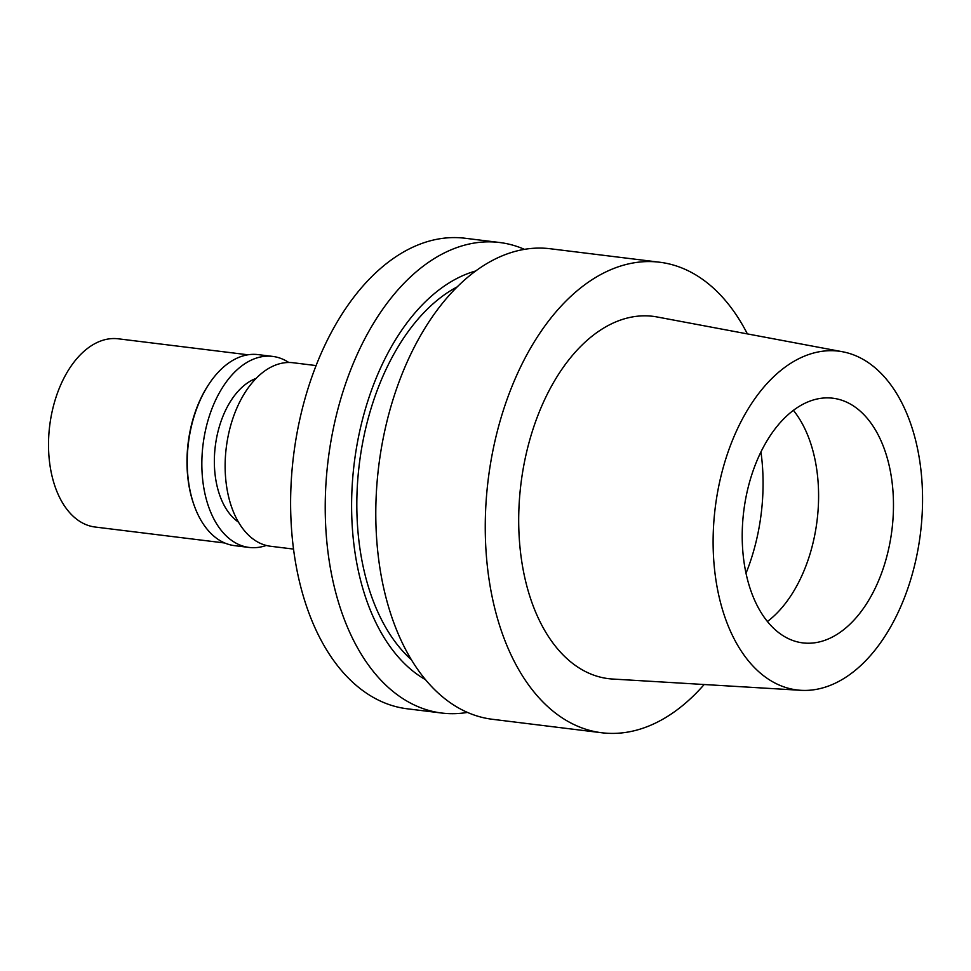 <?xml version="1.0" encoding="UTF-8"?>
<svg xmlns="http://www.w3.org/2000/svg" width="971" height="971" viewBox="0 0 971 971"><rect width="100%" height="100%" fill="white"/><g stroke="black" fill="none" stroke-linecap="round" stroke-linejoin="round"><path stroke-width="1.46" d="M842.61 351.769L657.185 316.983A182.524 110.609 97 0 0 533.091 428.939A182.524 110.609 97 0 0 612.567 679.032L800.893 690.308A170.665 103.424 -83 0 1 726.575 456.455A170.665 103.424 -83 0 1 842.61 351.769A170.665 103.424 -83 0 1 909.099 584.651A170.665 103.424 -83 0 1 800.893 690.308M704.169 684.519A237.045 143.647 -83 0 1 601.704 732.753A237.045 143.647 -83 0 1 503.949 408.463A237.045 143.647 -83 0 1 659.685 262.231A237.045 143.647 -83 0 1 747.379 333.903M659.685 262.231L550.229 248.746A237.045 143.647 97 0 0 394.481 394.979A237.045 143.647 97 0 0 492.248 719.268L601.704 732.753M457.244 286.858A203.861 123.535 97 0 0 372.913 402.589A203.861 123.535 97 0 0 411.303 659.71M425.383 679.615A212.37 128.694 -83 0 1 368.361 399.397A212.37 128.694 -83 0 1 475.754 270.97M467.415 712.423A237.045 143.647 -83 0 1 441.671 713.03A237.045 143.647 -83 0 1 343.916 388.74A237.045 143.647 -83 0 1 499.664 242.507A237.045 143.647 -83 0 1 524.486 249.353M499.664 242.507L465.06 238.247A237.045 143.647 97 0 0 309.312 384.48A237.045 143.647 97 0 0 407.067 708.769L441.671 713.03M316.097 365.582L293.169 362.753A92.451 56.027 97 0 0 232.421 419.788A92.451 56.027 97 0 0 270.557 546.26L293.485 549.076M793.404 410.357A123.256 74.694 -83 0 1 808.867 557.621A123.256 74.694 -83 0 1 767.381 621.525M883.756 566.846A123.256 74.694 97 0 0 832.924 398.219A123.256 74.694 97 0 0 751.93 474.261A123.256 74.694 97 0 0 802.762 642.887A123.256 74.694 97 0 0 883.756 566.846M256.138 378.387A75.859 45.965 97 0 0 220.332 423.429A75.859 45.965 97 0 0 238.429 522.095M247.981 354.791L118.292 338.806A94.818 57.459 97 0 0 55.99 397.309A94.818 57.459 97 0 0 95.097 527.022L224.787 543.007M194.576 506.559L194.224 505.588A94.818 57.459 -83 0 1 194.479 414.374A94.818 57.459 -83 0 1 209.251 383.666L209.833 382.805A96.238 58.321 97 0 0 194.843 413.974A96.238 58.321 97 0 0 194.576 506.559A96.238 58.321 97 0 0 234.533 545.641L249.122 547.438A96.238 58.321 -83 0 1 209.433 415.77A96.238 58.321 -83 0 1 272.669 356.406A96.238 58.321 -83 0 1 288.824 362.499M272.669 356.406L258.068 354.609A96.238 58.321 97 0 0 209.833 382.805M266.285 545.447A96.238 58.321 -83 0 1 249.122 547.438M760.948 451.94A151.707 91.929 -83 0 1 751.093 559.308A151.707 91.929 -83 0 1 745.995 573.303"/></g></svg>
